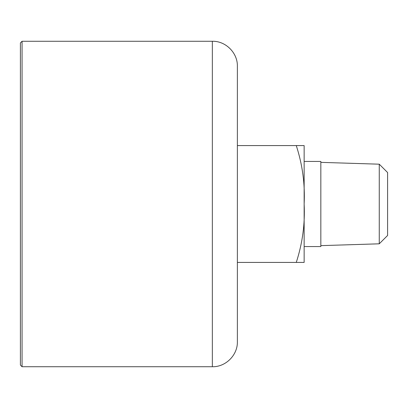 <?xml version="1.0" encoding="UTF-8"?>
<svg xmlns="http://www.w3.org/2000/svg" width="408" height="408" viewBox="0 0 408 408"><rect width="100%" height="100%" fill="white"/><g stroke="black" fill="none" stroke-linecap="round" stroke-linejoin="round"><path stroke-width="0.61" d="M296.274 262.421L304.144 262.421L304.144 204C305.118 223.819 302.496 243.29 296.274 262.421L237.38 262.421M296.274 145.579C302.486 164.664 305.113 184.136 304.144 204L304.144 145.579L237.38 145.579M237.38 66.3L237.38 341.7C237.726 355.077 225.726 367.083 212.344 366.736L212.344 41.264C225.726 40.917 237.726 52.923 237.38 66.3M20.4 42.932L20.4 365.068L20.4 42.932L22.068 41.264L212.344 41.264M304.144 161.441L320.836 161.441L320.836 246.559L304.144 246.559M379.256 243.811L387.6 235.467L387.6 172.533L379.256 164.189L379.256 243.811L320.836 245.636M379.256 164.189L320.836 162.364M22.068 41.264L22.068 366.736L20.4 365.068M22.068 366.736L212.344 366.736"/></g></svg>
